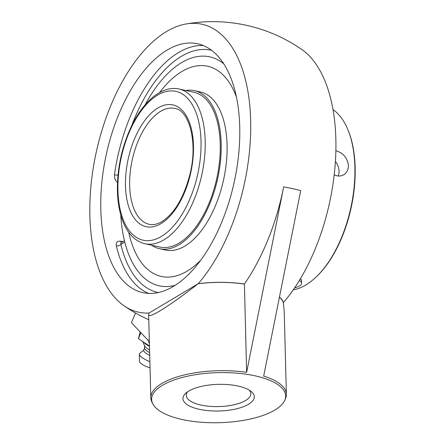 <?xml version="1.0" encoding="UTF-8"?>
<svg xmlns="http://www.w3.org/2000/svg" width="445" height="445" viewBox="0 0 445 445"><rect width="100%" height="100%" fill="white"/><g stroke="black" fill="none" stroke-linecap="round" stroke-linejoin="round"><path stroke-width="0.67" d="M122.759 241.663L120.734 241.218C117.285 240.862 115.811 242.386 116.306 245.779A127.415 65.432 -77.6 0 0 148.608 293.383M124.422 240.667L120.879 242.837L120.884 244.405A3.388 1.997 -13.4 0 1 116.306 245.779M203.293 45.529A127.415 65.432 -77.6 0 0 178.54 52.555A127.415 65.432 -77.6 0 0 114.443 174.724A3.388 0.423 -171.8 0 0 118.008 175.23M114.443 174.724L114.838 178.818L116.151 181.143L117.513 182.361M120.773 214.985A117.241 60.209 102.4 0 0 149.42 281.852A117.241 60.209 102.4 0 0 174.968 285.367A117.241 60.209 102.4 0 1 149.42 281.852A117.241 60.209 102.4 0 1 124.772 242.086L120.884 244.405A124.022 63.691 102.4 0 0 158.197 292.543M167.175 50.051A127.415 65.432 102.4 0 1 197.719 43.782A127.415 65.432 102.4 0 1 238.064 159.677A127.415 65.432 102.4 0 1 142.817 292.621A127.415 65.432 102.4 0 1 101.861 182.239A127.415 65.432 102.4 0 1 167.175 50.051M249.328 390.182A32.29 12.059 -1.5 0 1 250.841 393.68A32.29 12.059 -1.5 0 1 234.087 404.75A32.29 12.059 -1.5 0 1 200.951 405.033A32.29 12.059 -1.5 0 1 186.277 395.371A32.29 12.059 -1.5 0 1 187.606 391.795M238.097 386.06A35.683 13.328 178.5 0 0 185.849 393.157A35.683 13.328 178.5 0 0 218.99 410.991A35.683 13.328 178.5 0 0 251.152 391.45A35.683 13.328 178.5 0 0 238.097 386.06M182.088 419.479A67.034 25.037 178.5 0 0 284.739 400.311A67.034 25.037 178.5 0 0 217.989 372.643A67.034 25.037 178.5 0 0 152.774 403.765A67.034 25.037 178.5 0 0 182.088 419.479M149.403 343.829L147.996 339.602L147.823 340.013L148.157 340.086M135.48 312.985L131.442 322.697L147.823 340.013M152.774 403.765L151.979 402.197A67.801 25.321 -1.5 0 1 150.822 397.802A67.801 25.321 -1.5 0 1 246.63 372.337L283.676 186.844A143.062 53.428 178.5 0 1 300.72 190.605L263.674 376.097A67.801 25.321 -1.5 0 1 286.38 394.253A67.801 25.321 -1.5 0 1 285.451 398.703L284.739 400.311M145.053 104.937A117.241 60.209 102.4 0 1 199.176 56.331A117.241 60.209 102.4 0 1 223.829 63.891A117.241 60.209 102.4 0 0 199.176 56.331A117.241 60.209 102.4 0 0 145.053 104.937M246.63 372.337L244.411 284.005A155.617 79.916 -77.6 0 0 283.676 186.844M244.411 284.005A67.974 25.387 178.5 0 0 198.27 283.676A142.528 14.118 -37.8 0 0 198.275 283.676A147.423 75.706 -77.6 0 0 250.485 115.572A147.423 75.706 -77.6 0 0 186.088 23.974A147.423 75.706 -77.6 0 0 89.884 216.175A147.423 75.706 -77.6 0 0 123.927 305.693A147.423 75.706 -77.6 0 0 149.081 313.035A142.528 14.118 -37.8 0 0 149.081 313.03L148.641 314.737C148.38 319.226 169.706 305.876 198.131 283.76A67.801 25.321 -1.5 0 1 244.316 284.06M186.088 23.974A155.945 155.945 0 0 1 301.827 49.512A147.423 75.706 102.4 0 1 335.28 163.371A147.423 75.706 102.4 0 1 283.493 302.478L283.493 302.478A67.974 25.387 178.5 0 0 279.505 297.015M198.131 283.76L149.081 313.035A67.974 25.387 178.5 0 0 149.125 313.141M279.471 297.165A67.801 25.321 -1.5 0 1 283.348 302.567L284.205 311.189L286.38 394.253M144.519 343.139A14.857 4.194 22.6 0 0 149.476 346.405M142.906 342.049L144.675 345.932A10.229 2.887 22.6 0 0 149.565 349.97M144.536 345.62L144.608 348.229A9.039 2.553 22.6 0 0 149.637 352.618M144.603 348.057L143.713 350.193A9.039 2.553 22.6 0 0 149.709 355.41M143.785 350.02L139.73 353.38A11.626 3.282 22.6 0 0 139.352 354.17A11.626 3.282 22.6 0 0 149.87 361.663M139.352 354.17L139.402 361.251A8.839 2.498 22.6 0 0 150.032 367.82M140.893 332.688L138.406 338.656L140.22 331.97M149.464 346.043L138.406 338.656M185.782 90.502A80.946 41.569 102.4 0 1 194.482 90.658A80.946 41.569 102.4 0 1 220.503 160.779A80.946 41.569 102.4 0 1 179.007 244.756A80.946 41.569 102.4 0 1 159.605 248.738A80.946 41.569 102.4 0 1 151.645 245.217M194.482 90.658L200.384 91.954A80.946 41.569 102.4 0 1 226.399 162.08A80.946 41.569 102.4 0 1 184.909 246.057A80.946 41.569 102.4 0 1 165.501 250.04L159.605 248.738M161.279 276.445A107.634 55.275 102.4 0 1 128.739 232.318A107.634 55.275 102.4 0 0 161.279 276.445A107.634 55.275 102.4 0 0 187.084 271.15A107.634 55.275 102.4 0 0 200.528 260.408M207.665 66.227A107.634 55.275 102.4 0 0 181.86 71.523A107.634 55.275 102.4 0 0 159.566 92.566A107.634 55.275 102.4 0 1 181.86 71.523A107.634 55.275 102.4 0 1 207.665 66.227A107.634 55.275 102.4 0 1 236.518 97.288M194.115 92.338A79.221 40.684 102.4 0 1 219.58 160.973A79.221 40.684 102.4 0 1 178.968 243.159A79.221 40.684 102.4 0 1 159.978 247.058L144.931 243.738A79.221 40.684 -77.6 0 0 163.921 239.844A79.221 40.684 -77.6 0 0 204.533 157.652A79.221 40.684 -77.6 0 0 179.068 89.017L194.115 92.338M299.313 280.55A13.433 5.017 -1.5 0 1 301.543 283.22A13.433 5.017 -1.5 0 1 299.374 286.057A13.433 5.017 -1.5 0 1 294.651 287.809M296.503 285.011L296.209 285.462M296.448 285.412L296.442 285.111M335.886 150.772C343.117 152.746 347.295 157.658 348.424 165.507C348.385 169.712 346.811 172.805 343.701 174.774C340.67 176.454 337.505 176.459 334.206 174.796M338.178 176.003A13.456 10.396 59.2 0 0 339.034 171.108A13.456 10.396 59.2 0 0 335.413 161.446M333.027 109.626A94.245 48.399 102.4 0 1 348.062 130.112A94.245 48.399 102.4 0 1 315.533 277.569A94.245 48.399 102.4 0 1 305.798 284.995A94.245 48.399 102.4 0 1 293.272 289.823M300.598 278.414L301.482 280.784M315.533 277.569L316.139 277.001A93.383 47.954 -77.6 0 0 348.379 130.886L348.062 130.112M120.734 241.218A3.388 1.741 -77.6 0 0 121.379 242.486M131.614 125.924A124.022 63.691 102.4 0 1 211.636 50.33M149.22 224.313A59.33 30.466 102.4 0 1 130.146 172.916A59.33 30.466 102.4 0 1 160.562 111.361A59.33 30.466 102.4 0 1 174.785 108.447C189.053 109.987 198.231 142.467 189.87 174.579C183.774 197.747 174.473 213.422 161.969 221.599C157.319 224.302 153.063 225.203 149.22 224.313M160.99 223.629A62.339 32.012 -77.6 0 0 188.157 119.349A62.339 32.012 -77.6 0 0 129.278 154.482A62.339 32.012 -77.6 0 0 160.99 223.629M161.324 236.49A76.206 39.138 102.4 0 1 122.564 151.962A76.206 39.138 102.4 0 1 194.537 109.014A76.206 39.138 102.4 0 1 161.324 236.49M150.822 397.802L148.641 314.737M123.927 305.693A155.945 155.945 0 0 0 148.775 319.766M301.465 280.127L301.543 283.22M179.068 89.017C161.663 85.028 142.094 102.194 130.079 129.206C121.819 147.924 117.591 167.476 117.391 187.846C117.397 200.556 119.199 211.653 122.803 221.126C127.665 233.692 135.041 241.229 144.931 243.738"/></g></svg>
